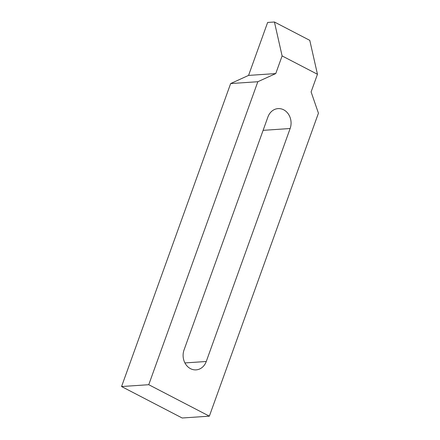 <?xml version="1.0" encoding="UTF-8"?>
<svg xmlns="http://www.w3.org/2000/svg" width="440" height="440" viewBox="0 0 440 440"><rect width="100%" height="100%" fill="white"/><g stroke="black" fill="none" stroke-linecap="round" stroke-linejoin="round"><path stroke-width="0.66" d="M206.261 361.493A14.179 12.04 -93.9 0 1 196.103 369.87A14.179 12.04 -93.9 0 1 190.493 368.665A14.179 12.04 -93.9 0 1 184.041 349.954L267.916 116.985A14.179 12.04 -93.9 0 1 278.069 108.609A14.179 12.04 -93.9 0 1 283.685 109.808A14.179 12.04 -93.9 0 1 290.136 128.519L206.261 361.493L184.916 362.934M309.777 40.354L317.455 74.272L282.106 55.924L274.428 22L309.777 40.354M317.455 74.272L311.102 91.922L318.434 113.184L209.352 416.163L148.753 384.703L257.829 81.725L275.754 73.574L282.106 55.924M275.754 73.574L248.567 75.405L267.63 22.457L274.428 22M248.567 75.405L230.648 83.562L257.829 81.725M230.648 83.562L121.567 386.54L148.753 384.703M121.567 386.54L182.171 418L209.352 416.163M290.136 128.519L263.103 130.345"/></g></svg>
